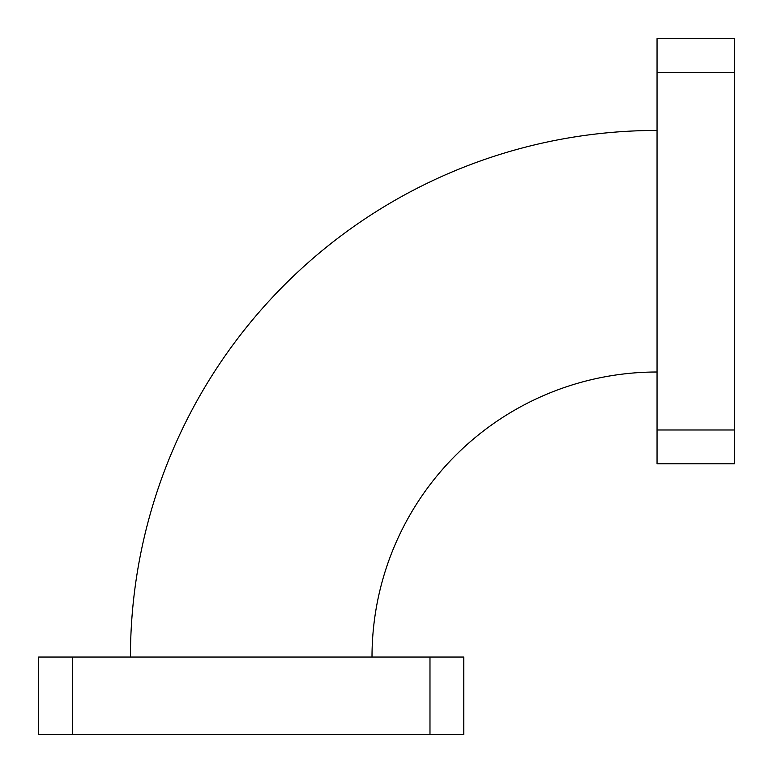 <?xml version="1.0" encoding="UTF-8"?>
<svg xmlns="http://www.w3.org/2000/svg" width="773" height="773" viewBox="0 0 773 773"><rect width="100%" height="100%" fill="white"/><g stroke="black" fill="none" stroke-linecap="round" stroke-linejoin="round"><path stroke-width="1.16" d="M657.05 72.469L657.05 38.65L734.35 38.65L734.35 72.469L657.05 72.469L657.05 429.981L734.35 429.981L734.35 463.8L657.05 463.8L657.05 429.981M734.35 72.469L734.35 429.981M657.05 130.444A526.606 526.606 0 0 0 130.444 657.05M657.05 372.006A285.044 285.044 0 0 0 372.006 657.05M38.65 657.05L72.469 657.05L72.469 734.35L38.65 734.35L38.65 657.05M429.981 657.05L463.8 657.05L463.8 734.35L429.981 734.35L429.981 657.05L72.469 657.05M429.981 734.35L72.469 734.35"/></g></svg>
